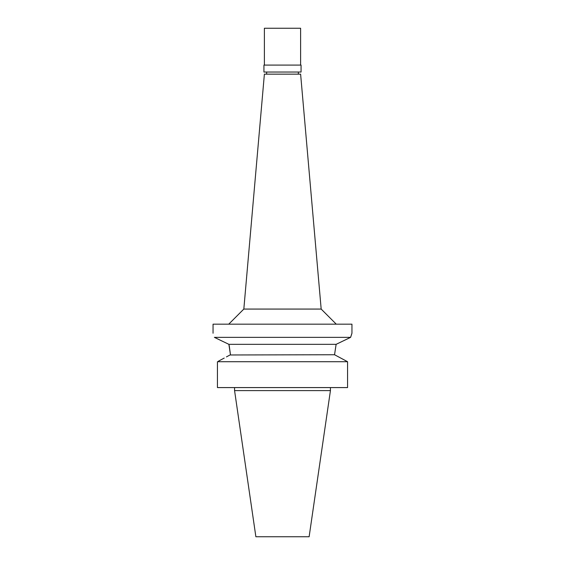 <?xml version="1.0" encoding="UTF-8"?>
<svg xmlns="http://www.w3.org/2000/svg" width="565" height="565" viewBox="0 0 565 565"><rect width="100%" height="100%" fill="white"/><g stroke="black" fill="none" stroke-linecap="round" stroke-linejoin="round"><path stroke-width="0.85" d="M330.433 390.599L234.567 390.599L255.874 536.75L309.126 536.75L330.433 390.599L330.433 387.583M347.56 361.713L217.44 361.713L217.44 387.583L347.56 387.583L347.56 361.713L334.544 354.742L336.119 344.332L334.544 354.742L230.019 354.975M224.22 358.069L218.457 361.162M226.424 356.896L230.456 354.742L228.882 344.332L214.382 337.354C212.631 331.86 212.631 331.86 214.382 337.354C212.631 331.86 212.631 331.86 214.382 337.354L350.618 337.354L336.119 344.332L228.882 344.332L229.277 346.034M340.78 358.069L346.543 361.162M217.44 387.583L217.44 361.713M220.025 340.088L223.069 341.55M229.298 346.14L230.456 354.742M336.493 344.156L341.931 341.55M344.975 340.088L350.618 337.354L351.953 333.23L351.953 324.169L213.047 324.169L213.047 333.23M350.646 337.256L351.02 336.027M351.338 335.031L351.953 333.23M321.174 309.069L300.615 74.149L264.385 74.149L243.826 309.069L321.174 309.069L336.267 324.169M263.933 72.038L301.067 72.038L301.067 65.088L263.933 65.088L263.933 72.038M300.615 65.088L300.615 28.25L264.385 28.25L264.385 65.088M234.567 390.599L234.567 387.583M243.826 309.069L228.733 324.169M266.645 74.149L266.645 72.038M298.355 74.149L298.355 72.038"/></g></svg>
